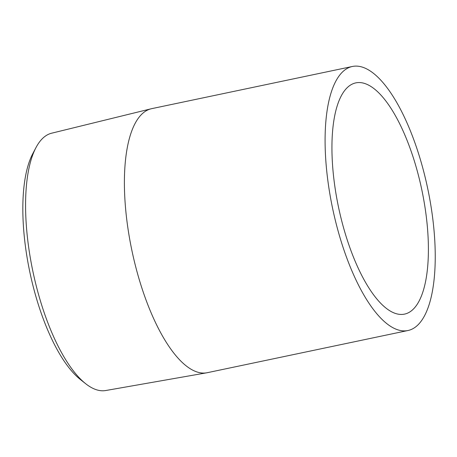 <?xml version="1.0" encoding="UTF-8"?>
<svg xmlns="http://www.w3.org/2000/svg" width="457" height="457" viewBox="0 0 457 457"><rect width="100%" height="100%" fill="white"/><g stroke="black" fill="none" stroke-linecap="round" stroke-linejoin="round"><path stroke-width="0.69" d="M418.521 175.728A118.152 42.535 78.1 0 0 355.866 82.871A118.152 42.535 78.1 0 0 341.813 221.274A118.152 42.535 -101.9 0 0 404.468 314.13A118.152 42.535 -101.9 0 0 418.521 175.728M423.959 172.495A134.912 48.568 78.1 0 0 352.416 66.471A134.912 48.568 78.1 0 0 336.369 224.507A134.912 48.568 -101.9 0 0 407.912 330.531A134.912 48.568 -101.9 0 0 423.959 172.495M352.416 66.471L151.724 108.652A134.912 48.568 78.1 0 0 151.153 108.783A134.912 48.568 78.1 0 0 135.678 266.688A134.912 48.568 78.1 0 0 206.644 372.821A134.912 48.568 78.1 0 0 207.221 372.712L407.912 330.531M206.644 372.821L105.716 390.529A131.485 47.334 -101.9 0 1 85.602 383.657A131.485 47.334 -101.9 0 1 36.554 287.093A131.485 47.334 -101.9 0 1 35.983 147.588A131.485 47.334 -101.9 0 1 51.635 133.204L151.153 108.783M85.602 383.657L80.221 379.39A125.721 45.26 -101.9 0 1 33.327 287.053A125.721 45.26 -101.9 0 1 32.784 153.661L35.983 147.588"/></g></svg>
